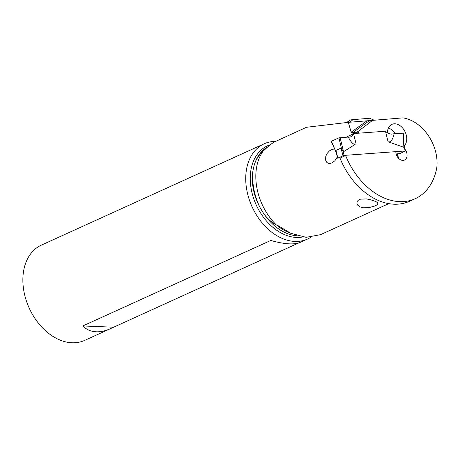 <?xml version="1.0" encoding="UTF-8"?>
<svg xmlns="http://www.w3.org/2000/svg" width="460" height="460" viewBox="0 0 460 460"><rect width="100%" height="100%" fill="white"/><g stroke="black" fill="none" stroke-linecap="round" stroke-linejoin="round"><path stroke-width="0.69" d="M339.974 158.073L337.841 158.021L344.091 155.411L342.999 151.001L341.055 148.08L342.941 155.704M396.158 153.979L400.166 153.485L405.197 150.966L344.091 155.411M335.921 151.03L335.955 150.397L341.055 148.08M335.955 151.242L336.398 152.927M347.955 136.327L347.156 137.143L347.955 136.327L354.131 133.515L384.853 131.278L389.528 133.785L391.402 134.113A34.747 6.216 166.1 0 0 394.105 133.739L403.063 133.17L394.105 133.739C392.702 139.972 390.69 142.64 388.062 141.743L403.886 147.309L403.972 145.377M394.105 133.739A34.747 6.216 166.1 0 1 391.402 134.113L389.528 133.785L384.853 131.278L354.131 133.515L351.227 136.574L350.048 137.126L351.227 136.574L354.131 133.515M348.277 137.08A34.747 6.216 166.1 0 0 350.048 137.126A34.747 6.216 166.1 0 1 348.277 137.08L338.899 137.839L348.277 137.08C350.922 142.048 353.199 144.486 355.114 144.4L343.574 151.702L342.999 151.001M403.978 147.263L404.058 145.337M343.465 151.668L341.452 148.517M338.899 137.839L331.436 141.237L338.899 137.839L341.55 148.701M336.248 152.559L331.436 141.237M345.541 155.308A75.584 53.63 65.5 0 0 345.632 155.555L339.992 158.119A64.153 45.523 -114.5 0 0 394.013 204.205A64.153 45.523 -114.5 0 0 409.532 201.273L415.173 198.708A64.153 45.523 65.5 0 0 436.776 167.865C439.478 145.452 422.941 120.997 402.977 117.875L348.323 122.343L351.152 132.164L352.584 132.733L354.246 131.98A51.784 36.742 65.5 0 0 354.252 132.635M345.632 155.555A64.153 45.523 65.5 0 0 399.648 201.641A64.153 45.523 65.5 0 0 415.173 198.708M386.71 132.33L387.469 132.273A12.558 8.912 -114.5 0 1 391.897 124.367A12.558 8.912 -114.5 0 1 406.266 135.136A12.558 8.912 -114.5 0 1 404.254 145.854L405.145 149.454A7.325 5.198 -114.5 0 1 406.801 153.002A7.325 5.198 -114.5 0 1 404.489 160.063A7.325 5.198 -114.5 0 1 396.106 153.784A7.325 5.198 -114.5 0 1 395.853 152.111L395.738 151.65M352.498 134.262L358.075 131.462L372.962 120.06M358.075 131.462L358.323 132.463A2.093 1.483 65.5 0 0 358.616 133.193M395.301 133.636A12.558 8.912 65.5 0 0 388.389 128.058M387.469 132.273L386.998 132.486M398.429 158.142A7.325 5.198 65.5 0 0 398.21 156.912A7.325 5.198 65.5 0 0 396.934 153.922M388.769 203.636L320.493 234.686L306.124 237.331L290.576 233.208L277.443 225.273L276.402 225.026A51.784 36.742 -114.5 0 1 256.829 187.577A51.784 36.742 -114.5 0 1 263.114 151.167L269.882 144.917L274.177 142.071L306.521 127.265L348.323 122.343M366.286 198.921L369.886 199.548L375.814 201.509L377.487 202.636L377.867 203.768L376.947 204.907L374.877 206.028L368.471 207.719L362.974 207.759L359.777 206.799L357.57 205.016L356.862 203.193L357.311 201.284L358.576 200.008L360.542 199.157L366.286 198.921M334.65 149.011L332.298 149.299L329.452 150.874L327.043 153.554L325.789 156.216L325.542 160.034L326.818 162.414L327.968 163.173L329.665 163.484L331.924 162.943L334.863 160.793L337.329 156.929M325.404 158.505L325.41 158.918M352.44 134.027L353.895 132.917C355.252 131.876 355.367 131.56 354.246 131.98L355.028 131.807M346.564 122.538L350.503 119.928L353.067 119.611L369.679 118.266L373.716 120.008M276.402 225.026C270.175 221.576 265.224 216.597 261.539 210.082L259.814 207.098C256.588 201.135 254.386 194.913 253.201 188.433C252.051 181.953 252.022 175.76 253.115 169.867A53.458 37.933 65.5 0 0 253.719 188.37A53.458 37.933 65.5 0 0 259.814 207.098M263.114 151.167C258.296 155.526 255.179 160.776 253.776 166.911L253.115 169.867M275.551 141.358A52.331 37.133 65.5 0 0 264.212 143.779A52.331 37.133 65.5 0 0 246.75 189.825A52.331 37.133 65.5 0 0 307.539 239.045A52.331 37.133 65.5 0 0 310.868 237.228M298.799 242.92L84.68 340.394A52.331 37.133 -114.5 0 1 23.891 291.174A52.331 37.133 -114.5 0 1 41.354 245.128L264.212 143.779M68.902 232.697L67.482 233.243M110.808 328.515C105.593 330.872 100.717 331.965 96.186 331.798C90.873 331.556 86.417 329.607 82.817 325.956L270.779 240.471C284.366 244.271 294.181 244.91 300.213 242.374L307.539 239.045M82.817 325.956L113.482 327.198M337.841 158.021L335.955 150.397M403.886 147.309L402.96 132.969M385.572 131.692L388.062 141.743M356.132 144.072L353.642 134.015M404.104 146.556L405.197 150.966M351.227 136.574L350.02 137.126M340.072 137.551L343.574 151.702M358.323 132.463L356.356 133.354M352.584 132.733L369.69 120.514M367.12 120.75L351.152 132.164M350.129 122.193A33.488 24.501 -95.8 0 1 353.067 119.611M265.57 148.839A48.145 34.161 65.5 0 0 263.218 151.121M276.506 224.98A48.145 34.161 65.5 0 0 290.49 233.162M297.217 235.784A48.145 34.161 -114.5 0 1 261.539 210.082M253.776 166.911A48.145 34.161 -114.5 0 1 267.375 147.068M270.031 144.802A49.122 34.856 65.5 0 0 251.2 188.985A49.122 34.856 65.5 0 0 302.622 236.986M337.64 158.177L336.099 151.949M403.265 133.061L404.064 145.371M336.294 152.68L331.252 141.438M404.058 145.297L405.473 151.006"/></g></svg>
